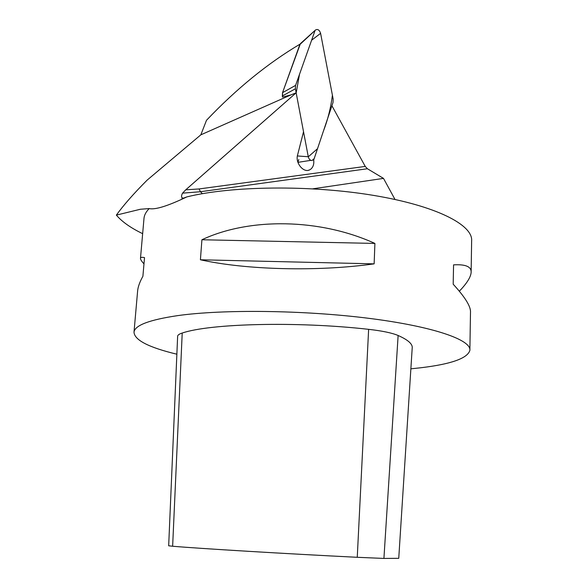 <?xml version="1.0" encoding="UTF-8"?>
<svg xmlns="http://www.w3.org/2000/svg" width="588" height="588" viewBox="0 0 588 588"><rect width="100%" height="100%" fill="white"/><g stroke="black" fill="none" stroke-linecap="round" stroke-linejoin="round"><path stroke-width="0.88" d="M282.549 97.101L282.541 92.661L300.424 43.608L315.477 30.017L299.829 44.592L315.477 30.017L299.829 44.592L282.541 92.661L295.58 85.385L314.881 31.002L295.58 85.385L295.389 88.781L282.343 95.998L282.541 92.661L295.58 85.385L295.389 88.781L282.343 95.998L282.549 97.101L290.986 94.881L296.154 92.816L185.749 189.821L199.067 188.946L365.244 166.426L367.419 168.749L200.442 191.732L199.067 188.946M308.274 156.739L295.389 88.781L308.274 156.739C308.898 159.135 310.126 160.406 311.963 160.539L314.183 158.635L333.014 102.488L333.168 99.174L320.6 33.347C319.402 29.885 317.696 28.775 315.477 30.017C317.696 28.775 319.402 29.885 320.6 33.347L333.168 99.174L333.014 102.488L314.183 158.635L311.963 160.539C310.126 160.406 308.898 159.135 308.274 156.739L297.381 155.96L308.274 156.739M143.957 218.809L144.016 218.111C144.383 214.87 146.118 211.687 149.212 208.571L140.341 209.262L116.365 215.112C123.509 205.183 133.77 193.518 147.147 180.119L200.831 134.836L206.491 120.297C236.567 88.685 267.746 63.298 300.034 44.137M200.831 134.836L290.986 94.881M297.896 162.207L298.807 159.546M313.184 160.098L313.705 160.039L331.919 105.759L365.244 166.426M395.011 199.464L383.494 178.392L367.419 168.749M149.212 208.571C155.151 209.945 167.705 206.057 186.874 196.892L182.655 198.457L181.979 198.546L182.177 197.884C181.251 196.973 181.376 195.392 182.559 193.151L185.749 189.821M116.365 215.112C121.936 221.698 130.632 227.85 142.45 233.576M383.494 178.392L312.816 188.814M202.404 193.68L200.442 191.732L182.559 193.151M471.135 271.744L471.635 240.904C473.12 224.947 436.23 205.741 373.101 195.319C310.119 184.86 231.275 185.889 186.874 196.892M410.872 368.823L420.192 367.831C451.033 364.2 467.592 358.364 469.878 350.323C471.311 339.857 433.385 326.436 368.441 318.277C303.643 310.104 222.676 309.237 177.51 315.646C149.315 319.843 134.814 325.333 134.005 332.132C134.417 340.07 148.698 347.427 176.87 354.204M374.901 243.425L374.144 263.858C317.726 271.81 245.835 269.943 200.412 259.778L201.912 239.757C249.606 217.362 319.968 218.398 374.901 243.425L201.912 239.757M469.885 349.647L470.488 312.353C470.951 306.671 465.189 297.285 453.186 284.21L453.569 264.865C465.762 264.152 471.613 266.724 471.128 272.589C470.672 277.301 466.74 283.504 459.346 291.2M143.979 263.872C141.495 261.175 140.334 259.293 140.495 258.228C140.657 257.279 142.002 257.081 144.523 257.632L142.899 276.294C139.841 281.733 138.092 286.547 137.643 290.722L137.563 291.655M383.92 558.431L398.127 335.491C408.131 339.93 412.827 344.127 412.195 348.089L398.745 558.321L383.92 558.431L357.254 557.299C285.489 553.742 199.508 548.545 172.637 546.245L168.683 545.789M398.127 335.491C392.02 332.926 382.185 330.868 368.632 329.339C296.646 321.173 209.769 323.554 182.214 333.043C179.267 333.977 177.738 335.035 177.635 336.233L177.635 336.329M200.412 259.778L374.144 263.858M183.485 198.149L182.177 197.884M310.493 169.366L309.707 169.829C303.665 173.247 295.169 163.038 297.557 155.122L303.533 131.734L296.154 92.816M310.361 160.421L297.94 162.347M313.705 160.039C314.176 164.184 313.139 167.271 310.604 169.293M320.6 33.347L332.411 95.205C330.868 107.545 327.891 119.46 323.466 130.948L317.52 148.683L308.288 156.82L296.176 92.941L299.498 74.338L311.611 40.219L320.6 33.347M357.254 557.299L368.632 329.339M172.637 546.245L182.214 333.043M143.964 218.729L140.495 258.228M137.643 290.722L134.005 332.132M168.675 545.796L177.635 336.233M308.472 170.263L309.707 169.829"/></g></svg>
